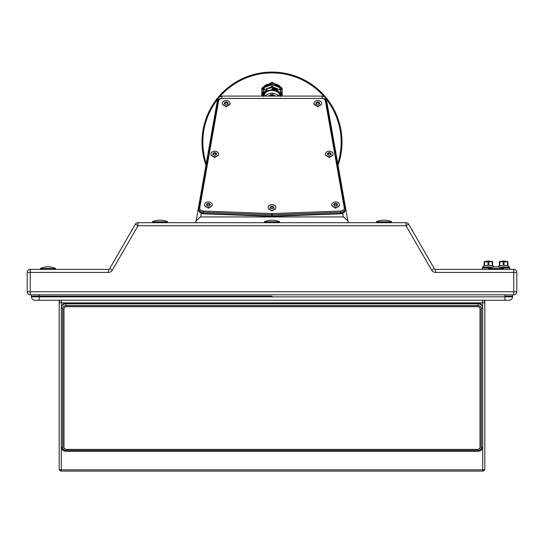 <?xml version="1.0" encoding="UTF-8"?>
<svg xmlns="http://www.w3.org/2000/svg" width="544" height="544" viewBox="0 0 544 544"><rect width="100%" height="100%" fill="white"/><g stroke="black" fill="none" stroke-linecap="round" stroke-linejoin="round"><path stroke-width="0.82" d="M30.253 269.355L30.253 272.408L108.508 272.408A4.413 4.413 0 0 0 112.329 270.205L137.999 225.74L406.001 225.74L406.001 222.686A3.053 3.053 0 0 1 408.646 224.21L434.316 268.675A1.36 1.36 0 0 0 435.492 269.355L513.747 269.355A3.053 3.053 0 0 1 516.8 272.408L516.8 291.754A3.053 3.053 0 0 1 513.747 294.807L30.253 294.807A3.053 3.053 0 0 1 27.2 291.754L27.2 272.408A3.053 3.053 0 0 1 30.253 269.355L108.508 269.355A1.36 1.36 0 0 0 109.684 268.675L135.354 224.21A3.053 3.053 0 0 1 137.999 222.686L406.001 222.686A3.053 3.053 0 0 1 408.646 224.21L406.001 225.74L431.671 270.205L434.316 268.675A1.36 1.36 0 0 0 435.492 269.355L435.492 272.408A4.413 4.413 0 0 1 431.671 270.205M137.999 225.74L135.354 224.21A3.053 3.053 0 0 1 137.999 222.686L137.999 225.74M347.8 222.686L348.044 221.959L326.692 100.892A4.243 2.917 170 0 0 323.218 98.661M348.01 222.476C348.69 221.673 347.147 219.83 343.366 216.934L342.734 213.35A4.753 3.42 0 0 0 345.032 210.63M198.968 210.63A4.753 3.42 0 0 0 201.266 213.35A4.753 3.42 0 0 0 203.463 213.833L271.755 216.369A4.753 3.42 0 0 0 272.245 216.369L340.537 213.833A4.753 3.42 0 0 0 342.734 213.35M198.907 209.501A4.835 3.482 0 0 0 198.873 209.943A4.835 3.482 0 0 0 203.456 213.425L271.748 215.961A4.835 3.482 0 0 0 272.252 215.961L340.544 213.425A4.835 3.482 0 0 0 345.127 209.943A4.835 3.482 0 0 0 345.093 209.501M321.45 98.416A4.835 3.482 180 0 1 326.244 101.463L345.093 208.325A4.835 3.482 180 0 1 345.127 208.767A4.835 3.482 180 0 1 340.544 212.248L272.252 214.785A4.835 3.482 180 0 1 271.748 214.785L203.456 212.248A4.835 3.482 180 0 1 198.873 208.767A4.835 3.482 180 0 1 198.907 208.325L217.756 101.463A4.835 3.482 180 0 1 222.55 98.416L321.45 98.444A3.985 2.87 180 0 1 325.407 100.953L344.25 207.815A3.985 2.87 180 0 1 344.277 208.175A3.985 2.87 180 0 1 340.496 211.045L272.204 213.581A3.985 2.87 180 0 1 271.796 213.581L203.504 211.045A3.985 2.87 180 0 1 199.723 208.175A3.985 2.87 180 0 1 199.75 207.815L218.593 100.953A3.985 2.87 180 0 1 222.55 98.444L321.45 98.444M331.867 205.108L331.82 205.523L335.641 208.27L339.456 205.523L339.415 205.108M325.502 154.38L325.455 154.795L329.276 157.542L333.091 154.795L333.05 154.38M314.044 103.652L317.818 106.814L321.64 104.06L321.592 103.652M210.95 154.38L210.909 154.795L214.724 157.542L218.545 154.795L218.498 154.38M204.585 205.108L204.544 205.523L208.359 208.27L212.18 205.523L212.133 205.108M222.408 103.652L222.36 104.06L226.182 106.814L229.956 103.652M268.226 207.862L268.178 208.27L272 211.024L275.822 208.27L275.774 207.862M335.641 201.953A3.822 2.747 180 0 1 339.456 204.7A3.822 2.747 180 0 1 335.641 207.448A3.822 2.747 180 0 1 331.82 204.7A3.822 2.747 180 0 1 335.641 201.953M335.641 203.388A1.822 1.312 0 0 0 333.812 204.7A1.822 1.312 0 0 0 335.641 206.013A1.822 1.312 0 0 0 337.464 204.7A1.822 1.312 0 0 0 335.641 203.388M337.375 205.108L335.641 204.211L333.907 205.108M329.276 151.218A3.822 2.747 180 0 1 333.091 153.972A3.822 2.747 180 0 1 329.276 156.72A3.822 2.747 180 0 1 325.455 153.972A3.822 2.747 180 0 1 329.276 151.218M329.276 152.653A1.822 1.312 0 0 0 327.454 153.972A1.822 1.312 0 0 0 329.276 155.285A1.822 1.312 0 0 0 331.099 153.972A1.822 1.312 0 0 0 329.276 152.653M331.01 154.38L329.276 153.476L327.542 154.38M317.818 100.49A3.822 2.747 180 0 1 321.64 103.238A3.822 2.747 180 0 1 317.818 105.992A3.822 2.747 180 0 1 314.004 103.238A3.822 2.747 180 0 1 317.818 100.49M317.818 101.925A1.822 1.312 0 0 0 315.996 103.238A1.822 1.312 0 0 0 317.818 104.55A1.822 1.312 0 0 0 319.648 103.238A1.822 1.312 0 0 0 317.818 101.925M319.552 103.652L317.818 102.748L316.091 103.652M214.724 151.218A3.822 2.747 180 0 1 218.545 153.972A3.822 2.747 180 0 1 214.724 156.72A3.822 2.747 180 0 1 210.909 153.972A3.822 2.747 180 0 1 214.724 151.218M214.724 152.653A1.822 1.312 0 0 0 212.901 153.972A1.822 1.312 0 0 0 214.724 155.285A1.822 1.312 0 0 0 216.546 153.972A1.822 1.312 0 0 0 214.724 152.653M216.458 154.38L214.724 153.476L212.99 154.38M208.359 201.953A3.822 2.747 180 0 1 212.18 204.7A3.822 2.747 180 0 1 208.359 207.448A3.822 2.747 180 0 1 204.544 204.7A3.822 2.747 180 0 1 208.359 201.953M208.359 203.388A1.822 1.312 0 0 0 206.536 204.7A1.822 1.312 0 0 0 208.359 206.013A1.822 1.312 0 0 0 210.188 204.7A1.822 1.312 0 0 0 208.359 203.388M210.093 205.108L208.359 204.211L206.625 205.108M226.182 100.49A3.822 2.747 180 0 1 229.996 103.238A3.822 2.747 180 0 1 226.182 105.992A3.822 2.747 180 0 1 222.36 103.238A3.822 2.747 180 0 1 226.182 100.49M226.182 101.925A1.822 1.312 0 0 0 224.352 103.238A1.822 1.312 0 0 0 226.182 104.55A1.822 1.312 0 0 0 228.004 103.238A1.822 1.312 0 0 0 226.182 101.925M227.909 103.652L226.182 102.748L224.448 103.652M272 204.7A3.822 2.747 180 0 1 275.822 207.448A3.822 2.747 180 0 1 272 210.202A3.822 2.747 180 0 1 268.178 207.448A3.822 2.747 180 0 1 272 204.7M272 206.135A1.822 1.312 0 0 0 270.178 207.448A1.822 1.312 0 0 0 272 208.767A1.822 1.312 0 0 0 273.822 207.448A1.822 1.312 0 0 0 272 206.135M273.734 207.862L272 206.958L270.266 207.862M196.2 222.686L195.956 221.959L217.308 100.892C217.26 98.532 218.838 96.927 222.034 96.084L221.496 98.505M195.99 222.476C195.316 221.666 196.86 219.824 200.634 216.934L343.366 216.934M322.504 98.505L321.966 96.084L222.034 96.084M391.598 221.836L376.414 221.836A18.013 18.013 0 0 1 391.598 221.836L391.639 222.686M376.414 221.836L376.366 222.686M279.589 221.836L264.411 221.836A18.013 18.013 0 0 1 279.589 221.836L279.636 222.686M264.411 221.836L264.364 222.686M167.586 221.836L152.402 221.836A18.013 18.013 0 0 1 167.586 221.836L167.634 222.686M152.402 221.836L152.361 222.686M55.576 268.505L40.399 268.505A18.013 18.013 0 0 1 55.576 268.505L55.624 269.355M40.399 268.505L40.351 269.355M503.601 268.505L488.424 268.505A18.013 18.013 0 0 1 503.601 268.505L503.649 269.355M488.424 268.505L488.376 269.355M502.391 267.995L509.585 267.995L509.925 269.355M503.649 267.981L509.504 267.981L503.649 267.981M502.126 267.9L509.585 267.995M509.585 267.9L509.585 267.43L500.643 267.43M497.944 267.05L499.406 265.452L499.406 261.82A12.73 12.73 0 0 1 507.892 261.82L507.525 261.997A12.002 10.39 90 0 0 504.016 261.997L503.282 261.997A12.002 10.39 -90 0 0 499.773 261.997L499.406 261.997M499.773 261.997L499.773 265.452L503.282 265.452L503.282 261.997M504.016 261.997L504.016 265.452L507.525 265.452L507.525 261.997M507.892 261.997L507.892 265.452L509.347 267.05L498.841 267.05M499.406 265.452L507.892 265.452M491.382 267.43L482.433 267.43L482.521 267.981L489.668 267.981L482.433 267.995L489.634 267.995M493.184 267.05L482.671 267.05A0.422 0.422 -90 0 0 482.433 267.43L482.433 267.43M482.671 267.05L484.133 265.452L484.133 261.82A12.73 12.73 0 0 1 492.619 261.82L492.252 261.997A12.002 10.39 90 0 0 488.743 261.997L488.009 261.997A12.002 10.39 -90 0 0 484.5 261.997L484.133 261.997M484.5 261.997L484.5 265.452L488.009 265.452L488.009 261.997M488.743 261.997L488.743 265.452L492.252 265.452L492.252 261.997M492.619 261.997L492.619 265.452L494.074 267.05M484.133 265.452L492.619 265.452M484.813 300.24L484.813 301.968L484.813 300.24M484.813 468.948A2.122 2.122 0 0 1 482.691 471.07L482.691 469.846A2.122 0.898 0 0 0 484.813 468.948L484.813 301.968A2.122 0.898 180 0 1 482.691 302.865L61.309 302.865L61.309 307.448A4.665 4.23 0 0 1 65.98 303.219L478.02 303.219A4.665 4.23 0 0 1 482.691 307.448L482.691 300.24M59.187 300.24L59.187 468.948A2.122 0.898 0 0 0 61.309 469.846L61.309 471.07L482.691 471.07M62.58 308.523A3.393 3.074 0 0 1 65.98 305.449L478.02 305.449A3.393 3.074 0 0 1 481.42 308.523L481.42 447.562A3.393 3.074 0 0 1 478.02 450.636L65.98 450.636A3.393 3.074 0 0 1 62.58 447.562L62.58 308.523L61.309 307.986A4.665 4.23 0 0 1 62.676 304.994A4.665 4.23 0 0 1 65.98 303.756L478.02 303.756A4.665 4.23 0 0 1 481.324 304.994A4.665 4.23 0 0 1 482.691 307.986L482.691 447.025A4.665 4.23 0 0 1 481.324 450.017A4.665 4.23 0 0 1 478.02 451.255L65.98 451.255A4.665 4.23 0 0 1 62.676 450.017A4.665 4.23 0 0 1 61.309 447.025L61.309 307.448M63.784 308.842L63.784 447.243A2.543 2.305 180 0 0 66.327 449.548L477.673 449.548A2.543 2.305 180 0 0 480.216 447.243L480.216 308.842A2.543 2.305 180 0 0 477.673 306.537L66.327 306.537A2.543 2.305 180 0 0 63.784 308.842L63.784 447.066A2.543 2.305 0 0 0 65.069 449.065M480.216 447.066A2.543 2.305 0 0 1 478.931 449.065M65.069 306.836A2.373 2.156 180 0 0 63.954 308.666L63.954 308.842A2.373 2.156 0 0 1 66.327 306.687L477.673 306.687A2.373 2.156 0 0 1 480.046 308.842L480.046 447.243A2.373 2.156 0 0 1 477.673 449.398L66.327 449.398A2.373 2.156 0 0 1 63.954 447.243L63.954 308.842M478.931 306.836A2.373 2.156 180 0 1 480.046 308.666L480.046 447.066M512.557 294.807L512.557 296.167L504.92 296.167L512.557 296.167L512.557 296.847A3.393 3.393 0 0 1 509.164 300.24L34.836 300.24A3.393 3.393 0 0 1 31.443 296.847A3.393 3.393 0 0 0 34.836 300.24A3.393 3.393 0 0 1 31.443 296.847L31.443 296.167L39.08 296.167L31.443 296.167L31.443 294.807M272 296.167L39.08 296.167L272 296.167M39.08 300.24L36.536 300.24L39.08 300.24L39.08 296.847L512.557 296.847M282.084 95.275L282.084 94.874A10.098 7.14 0 0 1 282.091 95.01L282.091 95.445A10.098 7.14 180 0 0 282.084 95.302L282.098 95.724A10.098 7.14 0 0 1 282.098 95.785M282.091 96.057A10.098 7.14 180 0 0 282.098 95.839A10.098 7.14 180 0 0 281.976 94.731L281.976 95.064A10.098 7.14 180 0 0 281.942 94.914L281.942 94.588A10.098 7.14 180 0 0 281.921 94.506L281.921 93.629A10.098 7.14 0 0 1 282.098 94.962A10.098 7.14 0 0 1 282.098 95.084A10.098 7.14 0 0 1 282.098 95.186A10.098 7.14 0 0 1 282.098 95.227A10.098 7.14 180 0 0 282.071 95.084M282.064 95.01A10.098 7.14 180 0 0 282.044 94.867L282.044 94.432A10.098 7.14 0 0 1 282.064 94.581L282.064 94.982M282.098 95.724A10.098 7.14 0 0 0 281.976 94.615L281.976 94.078M282.098 95.132A10.098 7.14 180 0 0 282.098 95.078A10.098 7.14 180 0 0 281.921 93.745L281.921 94.391L281.921 93.745M281.921 94.391A10.098 7.14 0 0 1 281.942 94.472L281.942 93.962M282.098 95.662A10.098 7.14 180 0 0 282.098 95.513L282.091 95.084M282.098 95.628L282.098 95.227M282.098 95.078L282.084 94.799A10.098 7.14 0 0 0 282.071 94.656L282.071 95.057M282.003 94.656A10.098 7.14 180 0 1 282.03 94.792L282.03 94.364M282.003 94.255L282.003 94.622M282.084 94.724L280.486 90.195M263.575 90.134L261.902 94.622M263.514 91.977A10.098 7.14 180 0 0 263.01 92.589L263.01 92.922A10.098 7.14 180 0 0 262.915 93.051L262.915 92.725A10.098 7.14 180 0 0 262.868 92.793L262.67 92.949M262.868 92.793L262.868 91.916A10.098 7.14 0 0 1 263.514 91.093M280.588 86.945A10.098 7.14 180 0 0 276.318 84.245M267.682 84.245A10.098 7.14 180 0 0 263.412 86.945M264.874 85.646A7.976 5.637 180 0 0 264.384 86.503M281.534 96.084A9.547 6.752 180 0 0 280.452 93.316M263.548 93.316A9.547 6.752 180 0 0 262.466 96.084M280.486 89.121L281.221 89.372L281.221 87.237L278.861 86.163M281.221 89.372A11.24 7.949 0 0 1 282.18 90.556L282.186 96.084M281.221 87.237A11.24 7.949 180 0 1 282.18 88.42L282.18 90.556M265.139 86.163L262.779 87.237L262.779 89.372L263.514 89.121M261.814 96.084L261.82 90.556A11.24 7.949 0 0 1 262.779 89.372M261.82 90.556L261.82 88.42A11.24 7.949 180 0 1 262.779 87.237M262.915 92.065A10.098 7.14 0 0 1 263.01 91.936L263.01 92.473A10.098 7.14 0 0 1 263.514 91.854M263.514 91.208A10.098 7.14 180 0 0 262.868 92.031L262.868 92.677L262.868 92.031M262.915 92.099L262.915 92.609M263.514 91.31A10.098 7.14 0 0 0 263.412 91.433L263.412 91.834M263.357 91.922A10.098 7.14 180 0 0 263.255 92.052L263.255 91.616A10.098 7.14 0 0 1 263.357 91.494L263.357 91.895M263.106 91.807A10.098 7.14 0 0 1 263.201 91.684L263.201 92.113A10.098 7.14 180 0 0 263.106 92.235M263.106 91.834L263.106 92.208M275.679 96.084A8.486 5.998 180 0 0 268.321 96.084M205.952 165.274A70.006 70.006 0 0 1 321.497 92.575A70.006 70.006 0 0 1 338.048 165.274M276.087 89.461L276.134 89.032A8.398 5.943 0 0 1 276.318 89.107L276.318 90.318A8.398 5.943 180 0 0 273.061 89.522L273.061 89.848A8.398 5.943 180 0 0 272.85 89.835L272.85 89.502A8.398 5.943 180 0 0 272.741 89.495L272.088 88.91M275.862 89.624A8.228 5.821 180 0 1 275.985 89.665L275.985 89.964M272.646 88.733L272.048 89.107M272.87 88.971A8.228 5.821 180 0 1 273.006 88.985L273.006 89.522A8.228 5.821 180 0 1 273.061 89.529L273.006 89.848M276.264 90.44L276.304 89.576M273.006 89.522L273.061 89.406A8.398 5.943 0 0 1 276.318 90.202L276.318 90.093A8.398 5.943 180 0 0 276.134 90.018L276.134 89.481A8.398 5.943 180 0 0 272.741 88.733L272.687 88.849A8.228 5.821 0 0 1 272.775 88.856M272.687 89.502L272.687 88.849M272.85 88.849A8.398 5.943 0 0 1 273.061 88.869A8.228 5.821 0 0 1 273.19 88.89M276.264 89.672L276.264 90.324M276.039 89.549A8.398 5.943 0 0 0 275.862 89.488L275.862 89.916A8.398 5.943 180 0 1 276.039 89.984L275.985 89.665M273.061 89.406L273.006 88.985M272.741 88.733L272.741 89.379A8.398 5.943 0 0 1 272.85 89.393L272.748 88.876M275.597 89.393A8.398 5.943 0 0 1 275.774 89.454L275.774 89.882A8.398 5.943 180 0 0 275.597 89.821L275.597 89.42L275.502 89.794A8.398 5.943 180 0 0 275.318 89.733L275.318 89.304A8.398 5.943 0 0 1 275.502 89.359M275.046 89.658A8.398 5.943 180 0 1 275.223 89.706L275.223 89.277A8.398 5.943 0 0 0 275.046 89.223L275.046 89.624L274.951 89.196A8.398 5.943 0 0 0 274.754 89.148L274.659 89.529L274.659 89.121A8.398 5.943 180 0 0 274.462 89.08L274.462 89.508A8.398 5.943 180 0 1 274.659 89.556M274.169 89.454A8.398 5.943 180 0 1 274.36 89.488L274.36 89.06A8.398 5.943 0 0 0 274.169 89.019L274.074 89.406A8.398 5.943 180 0 0 273.87 89.4L273.768 88.951A8.398 5.943 0 0 0 273.564 88.924L273.564 89.352A8.398 5.943 180 0 1 273.768 89.386M274.074 89.406L274.074 89.005A8.398 5.943 0 0 0 273.87 88.971L273.87 89.372M273.265 89.318A8.398 5.943 180 0 1 273.462 89.345L273.462 88.91L273.408 89.338M273.163 88.91L273.163 89.277M275.448 89.774L275.448 89.502A8.228 5.821 180 0 0 275.318 89.434M274.951 89.196L274.897 89.617M274.462 89.202A8.228 5.821 180 0 1 274.604 89.236L274.604 89.542M275.046 89.352A8.228 5.821 180 0 1 275.176 89.386L275.176 89.692M274.074 89.005L274.02 89.427M272.027 89.032L272.741 88.618A8.398 5.943 0 0 1 276.134 89.366M276.835 90.25L276.318 90.318M280.255 94.778L280.439 93.663L276.223 88.495L272 87.727L267.777 88.495L263.602 94.18M280.391 95.642A8.398 5.943 180 0 0 280.398 95.411A8.398 5.943 180 0 0 280.255 94.309L280.255 94.636A8.398 5.943 180 0 0 280.214 94.493L280.214 94.16A8.398 5.943 180 0 0 280.187 94.085L280.187 93.208A8.398 5.943 0 0 1 280.398 94.534A8.398 5.943 0 0 1 280.398 94.656A8.398 5.943 180 0 0 280.187 93.316L280.187 93.969A8.398 5.943 0 0 1 280.214 94.044L280.214 93.534M266.866 89.998L266.478 89.733A8.398 5.943 0 0 0 266.322 89.828L266.322 90.161A8.398 5.943 0 0 0 264.268 92.208L264.323 92.235M266.594 90.12L266.485 90.936A8.398 5.943 180 0 0 264.404 92.881L264.404 93.208A8.398 5.943 180 0 0 264.316 93.344L264.316 93.017A8.398 5.943 180 0 0 264.268 93.085L264.092 93.255M264.268 93.085L264.268 92.208M279.038 87.292A8.398 5.943 180 0 0 272 84.592A8.398 5.943 180 0 0 264.962 87.292M279.888 96.057L279.888 96.084A7.888 5.583 180 0 0 272 90.474L272 90.474A7.888 5.583 180 0 0 264.112 96.084L264.112 96.057M272.7 84.755L272.7 86.87L279.786 89.767L279.786 87.645L272.7 84.755A9.418 6.657 180 0 0 272 84.735A9.418 6.657 180 0 0 271.3 84.755L264.214 87.645L264.214 89.767L271.3 86.87L271.3 84.755M271.3 86.87A9.418 6.657 0 0 1 272 86.856A9.418 6.657 0 0 1 272.7 86.87M279.786 89.767A9.418 6.657 0 0 1 280.486 90.624L280.486 96.404M279.786 87.645A9.418 6.657 180 0 1 280.486 88.502L280.486 90.624M263.514 96.404L263.514 90.624A9.418 6.657 0 0 1 264.214 89.767M263.514 90.624L263.514 88.502A9.418 6.657 180 0 1 264.214 87.645M266.24 90.868L266.24 90.603A8.228 5.821 180 0 0 266.24 90.603L266.104 90.528A8.398 5.943 0 0 1 266.247 90.433L266.247 90.862A8.398 5.943 180 0 0 266.104 90.964L266.104 90.528M266.363 90.297A8.228 5.821 180 0 1 266.458 90.229L266.458 89.903M264.452 92.8L264.404 92.222A8.398 5.943 0 0 0 264.316 92.358M266.458 90.671L266.322 90.277A8.398 5.943 180 0 0 264.268 92.324L264.268 92.976L264.411 92.398M264.404 92.766A8.398 5.943 0 0 1 266.485 90.821L266.478 90.712A8.398 5.943 180 0 0 266.322 90.814L266.322 90.277M266.58 90.868L266.478 90.175M264.268 92.324L264.268 92.976A8.398 5.943 0 0 1 264.316 92.902L264.316 92.392M265.894 90.685A8.398 5.943 0 0 1 266.03 90.583L266.03 91.011A8.398 5.943 180 0 0 265.894 91.113L266.03 90.78M265.431 91.236L265.302 91.576M265.302 91.174A8.398 5.943 0 0 1 265.431 91.059L265.431 91.46M265.241 91.664A8.398 5.943 180 0 0 265.118 91.78L265.118 91.351A8.398 5.943 180 0 1 265.241 91.229L265.241 91.63M264.901 91.766L264.792 91.712A8.398 5.943 0 0 1 264.901 91.589L264.901 91.99A8.398 5.943 180 0 0 264.792 92.147M264.792 91.712L264.792 92.113M264.738 92.208A8.398 5.943 180 0 0 264.636 92.337L264.636 91.902A8.398 5.943 0 0 1 264.738 91.773L264.738 92.174M265.819 90.909L265.69 91.27A8.398 5.943 180 0 1 265.819 91.168L265.894 90.712M265.492 91.433A8.398 5.943 180 0 1 265.622 91.324L265.622 90.896A8.398 5.943 0 0 0 265.492 90.998L265.492 91.406M264.955 91.956A8.398 5.943 180 0 1 265.064 91.841L265.064 91.412A8.398 5.943 0 0 0 264.955 91.528L264.955 91.929M264.493 92.494L264.493 92.12A8.398 5.943 0 0 1 264.588 91.97L264.588 92.398A8.398 5.943 180 0 0 264.493 92.521M280.214 93.507A8.398 5.943 0 0 1 280.255 93.65L280.255 94.194A8.398 5.943 0 0 1 280.398 95.302A8.398 5.943 0 0 1 280.398 95.356M280.398 94.704A8.398 5.943 180 0 0 280.398 94.649L280.398 95.091A8.398 5.943 180 0 1 280.398 95.234M280.187 93.316L280.153 93.969M280.391 94.88A8.398 5.943 180 0 1 280.398 95.016L280.398 94.581A8.398 5.943 0 0 0 280.391 94.445L280.398 95.18M280.398 95.302L280.398 94.806A8.398 5.943 180 0 0 280.398 94.758A8.398 5.943 180 0 0 280.398 94.656L280.398 94.758M280.364 94.629L280.364 94.228A8.398 5.943 0 0 1 280.384 94.37L280.398 94.806A8.398 5.943 180 0 0 280.364 94.663M280.357 94.588A8.398 5.943 180 0 0 280.33 94.438L280.33 94.01A8.398 5.943 0 0 1 280.357 94.153L280.357 94.554M280.289 93.799A8.398 5.943 0 0 1 280.316 93.935L280.316 94.37A8.398 5.943 180 0 0 280.289 94.228L280.289 93.826M268.185 96.084L271.123 94.799A9.336 6.603 0 0 1 272 94.772A9.336 6.603 0 0 1 272.877 94.799L275.815 96.084M279.609 96.084L276.243 94.194L272.877 93.167L272.877 94.799M272.877 93.167A9.336 6.603 180 0 0 272 93.14A9.336 6.603 180 0 0 271.123 93.167L267.757 94.194L264.391 96.084M271.123 94.799L271.123 93.167M27.2 272.408L30.253 272.408L30.253 291.754L513.747 291.754L513.747 272.408L435.492 272.408M109.684 268.675L112.329 270.205M108.508 272.408L108.508 269.355M27.2 291.754L30.253 291.754L30.253 294.807M513.747 294.807L513.747 291.754L516.8 291.754M516.8 272.408L513.747 272.408L513.747 269.355M435.492 269.355A1.36 1.36 0 0 1 434.316 268.675M326.692 101.606A4.243 2.917 170 0 0 326.692 100.892L325.305 97.607L323.68 96.431L321.966 96.084M340.537 213.833L340.496 211.045M326.244 101.463L325.407 100.953M344.25 207.815L345.093 208.325M272.204 213.581L272.245 216.369M271.796 213.581L271.755 216.369M203.504 211.045L203.463 213.833M198.907 208.325L199.75 207.815M218.593 100.953L217.756 101.463M200.634 216.934L201.266 213.35M220.782 98.661A4.243 2.917 -170 0 0 217.308 100.892M482.433 267.9L489.892 267.9M61.309 300.24L61.309 302.865A2.122 0.898 180 0 1 59.187 301.968A2.122 1.965 0 0 1 60.296 300.24M62.58 447.562L61.309 447.025L61.309 469.846L482.691 469.846L482.691 447.025L481.42 447.562M65.98 303.219L65.98 305.449M478.02 305.449L478.02 303.219M483.704 300.24A2.122 1.965 0 0 1 484.813 301.968M65.98 450.636L65.98 451.255M482.691 307.986L481.42 308.523M478.02 451.255L478.02 450.636M39.08 294.807L39.08 296.847L31.443 296.847M504.92 300.24L504.92 294.807M280.493 92.412A10.098 7.14 0 0 1 282.091 96.084L282.098 95.839M261.902 94.064L261.902 96.084A10.098 7.14 0 0 1 263.507 92.412M262.174 96.084A9.84 6.963 0 0 1 263.527 92.915M280.473 92.915A9.84 6.963 0 0 1 281.826 96.084M206.258 163.533A69.156 69.156 0 0 1 217.763 99.171M219.83 96.676A69.156 69.156 0 0 1 324.17 96.676M326.237 99.171A69.156 69.156 0 0 1 337.742 163.533M263.602 93.663L263.602 96.084A8.398 5.943 0 0 1 263.602 95.873A8.398 5.943 0 0 1 272 89.937A8.398 5.943 0 0 1 280.398 95.873A8.398 5.943 0 0 1 280.398 96.084L280.398 95.411M263.854 96.084A8.146 5.76 0 0 1 272 90.297A8.146 5.76 0 0 1 280.146 96.084M345.127 209.943L345.127 208.767M198.873 209.943L198.873 208.767M339.456 205.523L339.456 204.7M331.82 205.523L331.82 204.7M333.091 154.795L333.091 153.972M325.455 154.795L325.455 153.972M321.64 104.06L321.64 103.238M314.004 104.06L314.004 103.238M218.545 154.795L218.545 153.972M210.909 154.795L210.909 153.972M212.18 205.523L212.18 204.7M204.544 205.523L204.544 204.7M229.996 104.06L229.996 103.238M222.36 104.06L222.36 103.238M275.822 208.27L275.822 207.448M268.178 208.27L268.178 207.448M509.585 267.43L509.347 267.05M482.433 267.995L482.093 269.355M59.187 468.948A2.122 2.122 0 0 0 61.309 471.07M282.098 94.064L282.098 94.962M262.521 87.516L272 82.26L281.479 87.516M280.398 93.663L280.398 94.534M264.119 87.747L272 83.286L275.169 83.79L277.562 84.986L279.881 87.747"/></g></svg>
